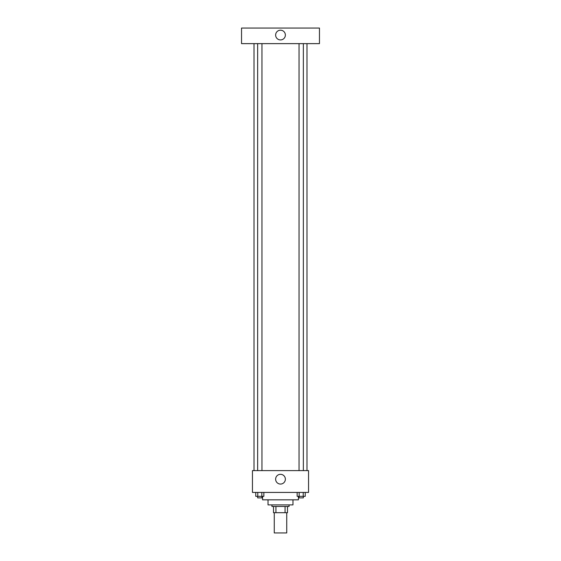 <?xml version="1.0" encoding="UTF-8"?>
<svg xmlns="http://www.w3.org/2000/svg" width="561" height="561" viewBox="0 0 561 561"><rect width="100%" height="100%" fill="white"/><g stroke="black" fill="none" stroke-linecap="round" stroke-linejoin="round"><path stroke-width="0.84" d="M274.266 512.691L274.266 532.95L286.734 532.95L286.734 512.691M285.072 506.457L285.072 512.691L273.488 512.691L273.488 506.457M285.072 512.691L287.512 512.691L287.512 506.457L287.512 512.691M289.069 504.9L289.069 506.457L271.931 506.457L271.931 504.9M275.928 506.457L275.928 512.691M292.968 499.837L292.968 504.9L268.032 504.9L268.032 499.837M298.424 496.331L298.424 499.837L262.576 499.837L262.576 496.331M308.55 492.432L252.45 492.432L252.45 470.616L308.55 470.616L308.55 492.432M285.367 479.185A4.867 4.867 0 0 1 278.067 483.407A4.867 4.867 0 0 1 278.067 474.971A4.867 4.867 0 0 1 285.367 479.185M306.993 43.632L306.993 470.616M299.041 470.616L299.041 43.632M261.959 43.632L261.959 470.616M319.461 43.632L241.539 43.632L241.539 28.05L319.461 28.05L319.461 43.632M280.5 30.196A4.867 4.867 0 0 1 284.715 37.496A4.867 4.867 0 0 1 276.285 37.496A4.867 4.867 0 0 1 280.5 30.196M305.24 492.432L305.24 496.331L297.148 496.331L297.148 492.432M303.221 492.432L303.221 496.331M299.167 492.432L299.167 496.331M303.347 496.331L303.347 497.888L299.041 497.888L299.041 496.331M263.852 492.432L263.852 496.331L255.76 496.331L255.76 492.432M261.833 492.432L261.833 496.331M257.78 492.432L257.78 496.331M261.959 496.331L261.959 497.888L257.653 497.888L257.653 496.331M254.007 43.632L254.007 470.616M303.347 470.616L303.347 43.632M257.653 43.632L257.653 470.616"/></g></svg>
